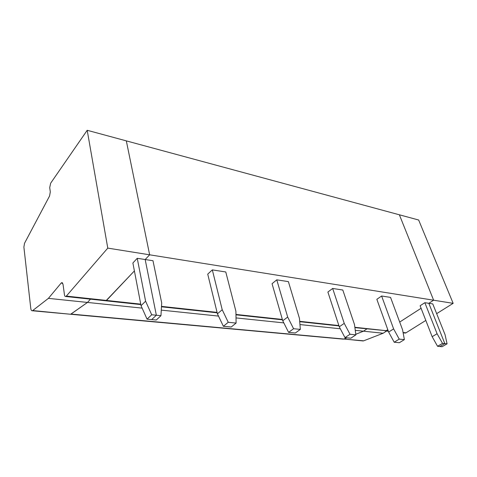 <?xml version="1.0" encoding="UTF-8"?>
<svg xmlns="http://www.w3.org/2000/svg" width="477" height="477" viewBox="0 0 477 477"><rect width="100%" height="100%" fill="white"/><g stroke="black" fill="none" stroke-linecap="round" stroke-linejoin="round"><path stroke-width="0.72" d="M442.531 343.374L444.814 343.595L428.829 303.3L424.846 302.686L437.081 333.739L442.531 343.374L437.558 346.284L439.842 346.499L444.814 343.595L439.842 346.499L442.113 346.713L447.08 343.822L445.035 334.627L432.77 303.909L428.829 303.3L433.629 300.212L399.374 214.793L418.651 220.01L453.15 303.336L436.658 313.651M447.08 343.822L444.814 343.595L428.829 303.3L433.629 300.212L453.15 303.336M384.337 330.472L385.631 330.937L387.807 329.714L386.298 330.686L354.852 327.288M404.049 332.6L405.355 333.059L406.016 332.815L403.077 332.499M355.264 330.328L363.468 331.187L355.794 334.27L363.468 331.187L383.174 333.238L363.629 340.834L362.329 340.876M32.418 310.771L48.41 298.363L87.488 302.436L71.001 314.069L343.941 339.034L346.946 337.823L343.476 339.159L32.418 310.771C31.571 310.944 31.017 310.122 30.766 308.303L23.886 247.056L24.554 243.222L49.584 195.969L50.3 191.903L49.715 187.634L50.657 183.198L87.202 130.287L126.322 140.876L149.641 254.807L145.175 259.53L156.355 315.225L151.692 319.59L147.059 319.161L141.037 305.668L145.604 301.19L151.704 314.766L156.355 315.225L151.692 319.59L156.283 320.019L160.958 315.679L161.703 302.984L152.986 260.734L137.239 258.301L132.88 262.994L141.037 305.668M363.468 331.187L366.891 328.921L363.468 331.187M386.591 331.038L383.174 333.238M425.818 320.431L406.016 332.815M399.696 322.058L421.084 308.285L399.696 322.058M147.059 319.161L151.704 314.766M48.41 298.363L61.187 283.04L62.278 282.676M142.134 308.124L87.488 302.436L90.475 299.157L87.488 302.436L70.62 314.26L32.776 310.569M104.868 300.26L105.924 300.82L106.502 300.438L66.339 296.098L65.784 296.503C65.116 296.64 64.675 296.062 64.461 294.762L63.018 284.292L61.754 282.617M66.339 296.098L107.778 248.112L87.202 130.287M137.239 258.301L145.604 301.19M107.778 248.112L149.641 254.807L145.175 259.53L156.355 315.225L160.958 315.679M140.745 304.141L106.502 300.438L134.395 270.936L105.924 300.82L140.828 304.582M355.872 334.848L354.483 324.515L342.802 290.028L332.66 288.46L344.239 323.37L350.005 334.27L355.872 334.848L350.845 338.187L344.978 337.638L350.005 334.27M344.978 337.638L339.272 326.799L327.89 292.031L332.66 288.46M404.371 339.618L399.356 342.719L394.205 342.236L388.648 332.058L393.608 328.88L399.225 339.111L404.371 339.618L402.6 329.887L390.544 297.392L381.618 296.014L376.842 299.317L388.648 332.058M394.205 342.236L399.225 339.111M381.618 296.014L393.608 328.88M300.337 329.386L299.449 318.368L288.382 281.627L276.761 279.832L287.673 317.05L293.582 328.719L300.337 329.386L295.341 333.006L288.591 332.374L293.582 328.719M288.591 332.374L282.748 320.771L272.045 283.714L276.761 279.832M339.272 326.799L344.239 323.37M236.103 323.066L235.906 311.272L225.776 271.968L212.325 269.893L222.216 309.746L228.244 322.297L236.103 323.066L231.214 327.019L223.373 326.286L228.244 322.297M223.373 326.286L217.417 313.812L207.733 274.138L212.325 269.893M282.748 320.771L287.673 317.05M126.322 140.876L149.641 254.807L433.629 300.212L399.374 214.793L126.322 140.876M217.417 313.812L222.216 309.746M424.846 302.686L420.1 305.757L432.162 336.696L437.081 333.739M354.9 327.627L388.23 330.895M161.286 310.122L218.502 316.084M236.014 317.909L283.815 322.887M299.95 324.569L340.31 328.772M363.629 340.834L343.941 339.034L363.164 340.954M437.558 346.284L432.162 336.696M62.725 283.225L61.187 283.04M338.867 325.558L299.687 321.319M282.366 319.447L235.96 314.432M217.071 312.387L161.5 306.383M385.631 330.937L388.35 331.229M403.131 332.821L405.355 333.059M65.784 296.503L105.924 300.82M161.476 306.8L217.166 312.799M235.966 314.82L282.479 319.828M299.717 321.689L338.98 325.916"/></g></svg>
